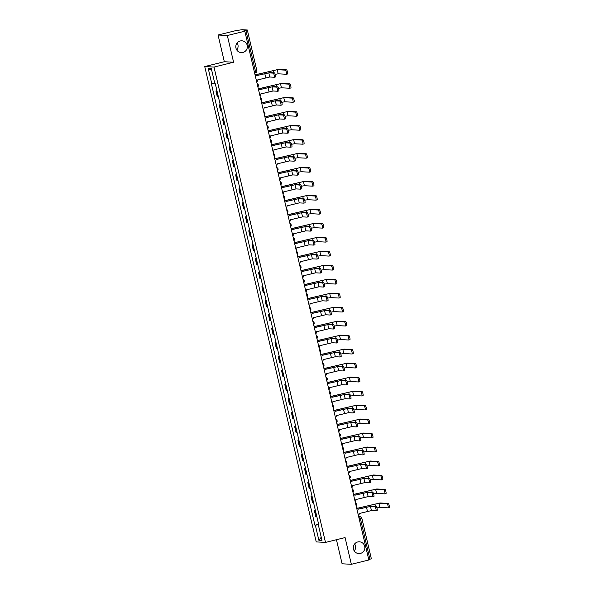 <?xml version="1.0" encoding="UTF-8"?>
<svg xmlns="http://www.w3.org/2000/svg" width="594" height="594" viewBox="0 0 594 594"><rect width="100%" height="100%" fill="white"/><g stroke="black" fill="none" stroke-linecap="round" stroke-linejoin="round"><path stroke-width="0.89" d="M354.64 543.918A5.903 5.784 -86.8 0 1 354.254 550.957M357.729 541.958A5.903 5.784 -86.8 0 1 364.835 547.156A5.903 5.784 -86.8 0 1 358.746 553.586A5.903 5.784 -86.8 0 1 357.729 541.958M237.14 42.931A5.903 5.784 -86.8 0 1 236.746 49.97M240.228 40.971A5.903 5.784 -86.8 0 1 247.334 46.169A5.903 5.784 -86.8 0 1 241.246 52.599A5.903 5.784 -86.8 0 1 240.228 40.971M336.442 539.716L342.092 563.788L351.351 564.3L368.837 559.986L244.817 31.207L227.324 35.521L218.065 35.009L224.332 61.724L204.737 66.558L316.231 541.899L325.49 542.419L213.996 67.07L233.591 62.236L227.324 35.521M218.065 35.009L235.558 30.695L242.048 29.7L247.327 30.004L256.853 70.619L255.427 71.057L245.901 30.443L247.327 30.004M351.351 564.3L345.084 537.585L325.49 542.419M371.309 558.768L369.928 559.229L360.402 518.614L359.608 516.795L358.694 516.75M368.733 559.518L369.928 559.229M245.901 30.443L243.176 31.118L244.817 31.207M216.988 90.949L215.941 90.956L217.33 96.874L218.377 96.867M216.936 90.711L215.941 90.956M220.27 104.938L219.223 104.938L220.612 110.855L221.659 110.848M220.218 104.693L219.223 104.938M223.552 118.919L222.505 118.926L223.893 124.844L224.94 124.837M223.5 118.681L222.505 118.926M226.834 132.907L225.787 132.915L227.175 138.825L228.222 138.825M226.774 132.67L225.787 132.915M230.116 146.889L229.069 146.896L230.457 152.814L231.504 152.807M230.056 146.651L229.069 146.896M233.39 160.877L232.351 160.885L233.732 166.803L234.779 166.795M233.338 160.64L232.351 160.885M236.672 174.866L235.625 174.866L237.013 180.784L238.06 180.784M236.62 174.629L235.625 174.866M239.954 188.847L238.907 188.855L240.295 194.773L241.342 194.765M239.902 188.61L238.907 188.855M243.236 202.836L242.189 202.844L243.577 208.761L244.624 208.754M243.176 202.599L242.189 202.844M246.517 216.825L245.471 216.825L246.859 222.743L247.906 222.743M246.458 216.587L245.471 216.825M249.792 230.806L248.752 230.814L250.133 236.731L251.18 236.724M249.74 230.569L248.752 230.814M253.074 244.795L252.027 244.802L253.415 250.72L254.462 250.713M253.022 244.557L252.027 244.802M256.356 258.784L255.309 258.784L256.697 264.701L257.744 264.701M256.304 258.538L255.309 258.784M259.637 272.765L258.59 272.772L259.979 278.69L261.026 278.683M259.578 272.527L258.59 272.772M262.919 286.754L261.872 286.761L263.261 292.679L264.308 292.671M262.86 286.516L261.872 286.761M266.201 300.742L265.154 300.742L266.535 306.66L267.582 306.653M266.142 300.497L265.154 300.742M269.476 314.723L268.429 314.731L269.817 320.649L270.864 320.641M269.424 314.486L268.429 314.731M272.757 328.712L271.71 328.72L273.099 334.63L274.146 334.63M272.705 328.475L271.71 328.72M276.039 342.693L274.992 342.701L276.381 348.619L277.428 348.611M275.98 342.456L274.992 342.701M279.321 356.682L278.274 356.69L279.663 362.607L280.71 362.6M279.262 356.445L278.274 356.69M282.603 370.671L281.556 370.671L282.937 376.589L283.984 376.589M282.544 370.433L281.556 370.671M285.877 384.652L284.83 384.66L286.219 390.577L287.266 390.57M285.825 384.415L284.83 384.66M289.159 398.641L288.112 398.648L289.501 404.566L290.548 404.559M289.107 398.403L288.112 398.648M292.441 412.63L291.394 412.63L292.783 418.547L293.83 418.547M292.382 412.392L291.394 412.63M295.723 426.611L294.676 426.618L296.064 432.536L297.111 432.529M295.663 426.373L294.676 426.618M299.005 440.6L297.958 440.607L299.346 446.525L300.386 446.517M298.945 440.362L297.958 440.607M302.279 454.588L301.232 454.588L302.621 460.506L303.668 460.506M302.227 454.343L301.232 454.588M305.561 468.569L304.514 468.577L305.903 474.495L306.95 474.487M305.509 468.332L304.514 468.577M308.843 482.558L307.796 482.566L309.184 488.483L310.231 488.476M308.783 482.321L307.796 482.566M312.125 496.547L311.078 496.547L312.466 502.465L313.513 502.457M312.065 496.302L311.078 496.547M315.407 510.528L314.36 510.536L315.748 516.453L316.788 516.446M315.347 510.291L314.36 510.536M214.701 83.011L211.761 83.583L208.234 68.518L211.345 68.689L214.872 83.754L215.31 83.776L318.896 525.415L318.458 525.393L321.993 540.451L318.881 540.28L315.347 525.215L318.696 524.569M211.761 83.583L211.33 83.554L314.917 525.193L315.347 525.215M204.737 66.558L213.996 67.07M224.332 61.724L233.591 62.236M318.629 524.279L314.917 525.193M318.859 525.259L318.458 525.393M208.234 68.518L211.746 70.426M321.235 537.236L318.881 540.28M256.43 75.646L269.921 72.602L274.45 72.854A2.124 0.408 76.1 0 1 275.349 74.881A2.124 0.408 76.1 0 1 275.445 76.975A2.124 0.408 76.1 0 1 275.423 76.975L274.324 77.25A2.124 0.408 -103.9 0 0 274.205 75.163A2.124 0.408 -103.9 0 0 273.307 73.136L268.785 72.884L256.415 75.579A1.841 1.804 93.2 0 0 254.893 74.183M268.785 72.884L269.75 77.005L274.279 77.257A2.124 0.408 -103.9 0 0 274.302 77.257L275.445 76.975M256.712 81.927A1.841 1.804 93.2 0 0 257.44 79.975L269.75 77.005M255.888 74.658L278.348 69.409L286.583 69.862A2.124 0.408 76.1 0 1 287.474 71.889A2.124 0.408 76.1 0 1 287.57 73.983A2.124 0.408 76.1 0 1 287.548 73.99L286.449 74.257M287.57 73.983L286.427 74.265A2.124 0.408 -103.9 0 0 286.427 74.265A2.124 0.408 -103.9 0 0 286.33 72.171A2.124 0.408 -103.9 0 0 285.439 70.144L277.205 69.691L255.947 74.718M286.405 74.265L278.17 73.812L275.208 74.347M259.704 89.635L273.203 86.59L277.732 86.843A2.124 0.408 76.1 0 1 278.631 88.862A2.124 0.408 76.1 0 1 278.727 90.964A2.124 0.408 76.1 0 1 278.697 90.964L277.606 91.231M272.059 86.873L273.032 90.993L277.561 91.246A2.124 0.408 -103.9 0 0 277.584 91.246A2.124 0.408 -103.9 0 0 277.487 89.145A2.124 0.408 -103.9 0 0 276.589 87.118L272.059 86.873L259.689 89.568A1.841 1.804 93.2 0 0 258.175 88.172M259.994 95.909A1.841 1.804 93.2 0 0 260.721 93.963L273.032 90.993M262.986 103.616L276.485 100.572L281.014 100.824A2.124 0.408 76.1 0 1 281.905 102.851A2.124 0.408 76.1 0 1 282.002 104.945A2.124 0.408 76.1 0 1 281.979 104.952L280.888 105.22M275.341 100.854L276.314 104.982L280.836 105.235A2.124 0.408 -103.9 0 0 280.865 105.227A2.124 0.408 -103.9 0 0 280.769 103.133A2.124 0.408 -103.9 0 0 279.871 101.106L275.341 100.854L262.971 103.556A1.841 1.804 93.2 0 0 261.457 102.161M263.268 109.897A1.841 1.804 93.2 0 0 264.003 107.945L276.314 104.982M259.17 88.647L281.63 83.39L289.857 83.851A2.124 0.408 76.1 0 1 290.756 85.87A2.124 0.408 76.1 0 1 290.852 87.971A2.124 0.408 76.1 0 1 290.83 87.971L289.731 88.246A2.124 0.408 -103.9 0 0 289.612 86.152A2.124 0.408 -103.9 0 0 288.721 84.133L280.487 83.672L259.222 88.706M278.482 88.328L281.452 87.801L289.686 88.254A2.124 0.408 -103.9 0 0 289.709 88.254L290.852 87.971M262.444 102.636L284.912 97.379L293.139 97.832A2.124 0.408 76.1 0 1 294.037 99.859A2.124 0.408 76.1 0 1 294.134 101.96A2.124 0.408 76.1 0 1 294.112 101.96L293.013 102.227M281.764 102.317L284.734 101.782L292.968 102.242A2.124 0.408 -103.9 0 0 292.991 102.235A2.124 0.408 -103.9 0 0 292.894 100.141A2.124 0.408 -103.9 0 0 291.996 98.114L283.769 97.661L262.503 102.695M266.268 117.605L279.767 114.56L284.296 114.813A2.124 0.408 76.1 0 1 285.187 116.84A2.124 0.408 76.1 0 1 285.283 118.934A2.124 0.408 76.1 0 1 285.261 118.934L284.162 119.208A2.124 0.408 -103.9 0 0 284.043 117.115A2.124 0.408 -103.9 0 0 283.152 115.095L278.623 114.842L266.253 117.538A1.841 1.804 93.2 0 0 264.738 116.142M278.623 114.842L279.588 118.963L284.118 119.216A2.124 0.408 -103.9 0 0 284.14 119.216L285.283 118.934M266.55 123.879A1.841 1.804 93.2 0 0 267.285 121.933L279.588 118.963M269.55 131.593L283.048 128.549L287.578 128.794A2.124 0.408 76.1 0 1 288.469 130.821A2.124 0.408 76.1 0 1 288.565 132.922A2.124 0.408 76.1 0 1 288.543 132.922L287.444 133.19M281.905 128.831L282.87 132.952L287.399 133.205A2.124 0.408 -103.9 0 0 287.422 133.205A2.124 0.408 -103.9 0 0 287.325 131.103A2.124 0.408 -103.9 0 0 286.434 129.076L281.905 128.831L269.535 131.526A1.841 1.804 93.2 0 0 268.02 130.131M269.832 137.867A1.841 1.804 93.2 0 0 270.567 135.922L282.87 132.952M272.832 145.575L286.33 142.53L290.852 142.783A2.124 0.408 76.1 0 1 291.751 144.81A2.124 0.408 76.1 0 1 291.847 146.904A2.124 0.408 76.1 0 1 291.825 146.911L290.726 147.178M291.847 146.904L290.704 147.186A2.124 0.408 -103.9 0 0 290.704 147.186A2.124 0.408 -103.9 0 0 290.607 145.092A2.124 0.408 -103.9 0 0 289.709 143.065L285.187 142.812L272.817 145.515A1.841 1.804 93.2 0 0 271.295 144.119M273.114 151.856A1.841 1.804 93.2 0 0 273.841 149.903L286.152 146.941L290.681 147.186M265.726 116.617L288.187 111.368L296.421 111.821A2.124 0.408 76.1 0 1 297.319 113.848A2.124 0.408 76.1 0 1 297.416 115.941A2.124 0.408 76.1 0 1 297.386 115.941L296.295 116.216M297.416 115.941L296.272 116.224A2.124 0.408 -103.9 0 0 296.272 116.224A2.124 0.408 -103.9 0 0 296.176 114.13A2.124 0.408 -103.9 0 0 295.277 112.103L287.051 111.642L265.785 116.676M296.25 116.224L288.016 115.771L285.046 116.305M269.008 130.606L291.468 125.349L299.703 125.809A2.124 0.408 76.1 0 1 300.594 127.829A2.124 0.408 76.1 0 1 300.69 129.93A2.124 0.408 76.1 0 1 300.668 129.93L299.576 130.205A2.124 0.408 -103.9 0 0 299.458 128.111A2.124 0.408 -103.9 0 0 298.559 126.091L290.325 125.631L269.067 130.665M288.328 130.286L291.298 129.759L299.524 130.212A2.124 0.408 -103.9 0 0 299.554 130.212L300.69 129.93M272.29 144.594L294.75 139.338L302.985 139.79A2.124 0.408 76.1 0 1 303.876 141.817A2.124 0.408 76.1 0 1 303.972 143.911A2.124 0.408 76.1 0 1 303.95 143.919L302.851 144.186M291.609 144.275L294.572 143.741L302.806 144.201A2.124 0.408 -103.9 0 0 302.829 144.194A2.124 0.408 -103.9 0 0 302.732 142.1A2.124 0.408 -103.9 0 0 301.841 140.073L293.607 139.62L272.349 144.654M276.106 159.563L289.605 156.519L294.134 156.771A2.124 0.408 76.1 0 1 295.032 158.791A2.124 0.408 76.1 0 1 295.129 160.892A2.124 0.408 76.1 0 1 295.099 160.892L294.008 161.167A2.124 0.408 -103.9 0 0 293.889 159.073A2.124 0.408 -103.9 0 0 292.991 157.054L288.461 156.801L276.091 159.496A1.841 1.804 93.2 0 0 274.577 158.101M288.461 156.801L289.434 160.922L293.963 161.174A2.124 0.408 -103.9 0 0 293.985 161.174L295.129 160.892M276.396 165.837A1.841 1.804 93.2 0 0 277.123 163.892L289.434 160.922M275.571 158.576L298.032 153.319L306.266 153.779A2.124 0.408 76.1 0 1 307.157 155.806A2.124 0.408 76.1 0 1 307.254 157.9A2.124 0.408 76.1 0 1 307.232 157.9L306.133 158.175M307.254 157.9L306.11 158.182A2.124 0.408 -103.9 0 0 306.11 158.182A2.124 0.408 -103.9 0 0 306.014 156.088A2.124 0.408 -103.9 0 0 305.123 154.061L296.889 153.601L275.623 158.635M306.088 158.182L297.854 157.729L294.884 158.256M279.388 173.552L292.887 170.508L297.416 170.753A2.124 0.408 76.1 0 1 298.314 172.78A2.124 0.408 76.1 0 1 298.403 174.881A2.124 0.408 76.1 0 1 298.381 174.881L297.29 175.148M291.743 170.782L292.716 174.911L297.238 175.163A2.124 0.408 -103.9 0 0 297.267 175.156A2.124 0.408 -103.9 0 0 297.171 173.062A2.124 0.408 -103.9 0 0 296.272 171.035L291.743 170.782L279.373 173.485A1.841 1.804 93.2 0 0 277.858 172.089M279.67 179.826A1.841 1.804 93.2 0 0 280.405 177.873L292.716 174.911M278.846 172.564L301.314 167.308L309.541 167.768A2.124 0.408 76.1 0 1 310.439 169.787A2.124 0.408 76.1 0 1 310.536 171.889A2.124 0.408 76.1 0 1 310.514 171.889L309.415 172.156M298.166 172.245L301.136 171.711L309.37 172.171A2.124 0.408 -103.9 0 0 309.392 172.171A2.124 0.408 -103.9 0 0 309.296 170.07A2.124 0.408 -103.9 0 0 308.397 168.05L300.17 167.59L278.905 172.624M282.67 187.533L296.168 184.489L300.698 184.741A2.124 0.408 76.1 0 1 301.589 186.768A2.124 0.408 76.1 0 1 301.685 188.862A2.124 0.408 76.1 0 1 301.663 188.862L300.564 189.137M301.685 188.862L300.542 189.144A2.124 0.408 -103.9 0 0 300.542 189.144A2.124 0.408 -103.9 0 0 300.445 187.051A2.124 0.408 -103.9 0 0 299.554 185.024L295.025 184.771L282.655 187.466A1.841 1.804 93.2 0 0 281.14 186.078M282.952 193.815A1.841 1.804 93.2 0 0 283.687 191.862L295.99 188.899L300.519 189.144M282.128 186.553L304.588 181.296L312.823 181.749A2.124 0.408 76.1 0 1 313.721 183.776A2.124 0.408 76.1 0 1 313.818 185.87A2.124 0.408 76.1 0 1 313.788 185.877L312.696 186.145M313.818 185.87L312.674 186.152A2.124 0.408 -103.9 0 0 312.674 186.152A2.124 0.408 -103.9 0 0 312.578 184.058A2.124 0.408 -103.9 0 0 311.679 182.031L303.452 181.578L282.187 186.605M312.652 186.16L304.418 185.699L301.448 186.234M285.952 201.522L299.45 198.478L303.98 198.73A2.124 0.408 76.1 0 1 304.871 200.75A2.124 0.408 76.1 0 1 304.967 202.851A2.124 0.408 76.1 0 1 304.945 202.851L303.846 203.118M298.307 198.76L299.272 202.881L303.801 203.133A2.124 0.408 -103.9 0 0 303.824 203.133A2.124 0.408 -103.9 0 0 303.727 201.032A2.124 0.408 -103.9 0 0 302.836 199.012L298.307 198.76L285.937 201.455A1.841 1.804 93.2 0 0 284.422 200.059M286.234 207.796A1.841 1.804 93.2 0 0 286.969 205.851L299.272 202.881M285.41 200.534L307.87 195.278L316.105 195.738A2.124 0.408 76.1 0 1 316.996 197.765A2.124 0.408 76.1 0 1 317.092 199.859A2.124 0.408 76.1 0 1 317.07 199.859L315.978 200.133A2.124 0.408 -103.9 0 0 315.86 198.047A2.124 0.408 -103.9 0 0 314.961 196.02L306.727 195.56L285.469 200.594M304.729 200.215L307.699 199.688L315.926 200.141A2.124 0.408 -103.9 0 0 315.956 200.141L317.092 199.859M289.233 215.511L302.732 212.459L307.254 212.711A2.124 0.408 76.1 0 1 308.152 214.738A2.124 0.408 76.1 0 1 308.249 216.832A2.124 0.408 76.1 0 1 308.227 216.84L307.128 217.107M308.249 216.832L307.105 217.114A2.124 0.408 -103.9 0 0 307.105 217.114A2.124 0.408 -103.9 0 0 307.009 215.021A2.124 0.408 -103.9 0 0 306.11 212.994L301.589 212.741L289.219 215.444A1.841 1.804 93.2 0 0 287.696 214.048M289.516 221.785A1.841 1.804 93.2 0 0 290.243 219.832L302.554 216.869L307.083 217.122M288.691 214.523L311.152 209.266L319.386 209.727A2.124 0.408 76.1 0 1 320.277 211.746A2.124 0.408 76.1 0 1 320.374 213.847A2.124 0.408 76.1 0 1 320.352 213.847L319.253 214.115M308.011 214.204L310.974 213.669L319.208 214.13A2.124 0.408 -103.9 0 0 319.23 214.13A2.124 0.408 -103.9 0 0 319.134 212.028A2.124 0.408 -103.9 0 0 318.243 210.001L310.009 209.548L288.751 214.583M292.508 229.492L306.007 226.448L310.536 226.7A2.124 0.408 76.1 0 1 311.434 228.727A2.124 0.408 76.1 0 1 311.531 230.821A2.124 0.408 76.1 0 1 311.501 230.821L310.41 231.096A2.124 0.408 -103.9 0 0 310.291 229.009A2.124 0.408 -103.9 0 0 309.392 226.982L304.863 226.73L292.493 229.425A1.841 1.804 93.2 0 0 290.978 228.029M304.863 226.73L305.836 230.851L310.365 231.103A2.124 0.408 -103.9 0 0 310.387 231.103L311.531 230.821M292.797 235.773A1.841 1.804 93.2 0 0 293.525 233.821L305.836 230.851M291.973 228.512L314.434 223.255L322.668 223.708A2.124 0.408 76.1 0 1 323.559 225.735A2.124 0.408 76.1 0 1 323.656 227.829A2.124 0.408 76.1 0 1 323.633 227.836L322.535 228.103M311.286 228.193L314.256 227.658L322.49 228.118A2.124 0.408 -103.9 0 0 322.512 228.111A2.124 0.408 -103.9 0 0 322.416 226.017A2.124 0.408 -103.9 0 0 321.525 223.99L313.29 223.537L292.025 228.564M295.79 243.481L309.288 240.436L313.818 240.689A2.124 0.408 76.1 0 1 314.716 242.708A2.124 0.408 76.1 0 1 314.813 244.81A2.124 0.408 76.1 0 1 314.783 244.81L313.691 245.077M308.145 240.719L309.118 244.839L313.639 245.092A2.124 0.408 -103.9 0 0 313.669 245.092A2.124 0.408 -103.9 0 0 313.573 242.991A2.124 0.408 -103.9 0 0 312.674 240.971L308.145 240.719L295.775 243.414A1.841 1.804 93.2 0 0 294.26 242.018M296.072 249.755A1.841 1.804 93.2 0 0 296.807 247.809L309.118 244.839M295.248 242.493L317.716 237.236L325.943 237.697A2.124 0.408 76.1 0 1 326.841 239.724A2.124 0.408 76.1 0 1 326.938 241.817A2.124 0.408 76.1 0 1 326.915 241.817L325.816 242.092A2.124 0.408 -103.9 0 0 325.698 240.006A2.124 0.408 -103.9 0 0 324.799 237.979L316.572 237.518L295.307 242.552M314.568 242.174L317.538 241.647L325.772 242.1A2.124 0.408 -103.9 0 0 325.794 242.1L326.938 241.817M299.072 257.469L312.57 254.418L317.099 254.67A2.124 0.408 76.1 0 1 317.99 256.697A2.124 0.408 76.1 0 1 318.087 258.791A2.124 0.408 76.1 0 1 318.065 258.798L316.966 259.066M311.427 254.7L312.392 258.828L316.921 259.081A2.124 0.408 -103.9 0 0 316.944 259.073A2.124 0.408 -103.9 0 0 316.847 256.979A2.124 0.408 -103.9 0 0 315.956 254.952L311.427 254.7L299.057 257.402A1.841 1.804 93.2 0 0 297.542 256.007M299.354 263.743A1.841 1.804 93.2 0 0 300.089 261.791L312.392 258.828M298.53 256.482L320.99 251.225L329.224 251.678A2.124 0.408 76.1 0 1 330.123 253.705A2.124 0.408 76.1 0 1 330.219 255.806A2.124 0.408 76.1 0 1 330.19 255.806L329.098 256.073M317.849 256.163L320.819 255.628L329.054 256.088A2.124 0.408 -103.9 0 0 329.076 256.088A2.124 0.408 -103.9 0 0 328.979 253.987A2.124 0.408 -103.9 0 0 328.081 251.96L319.854 251.507L298.589 256.541M302.353 271.451L315.852 268.406L320.381 268.659A2.124 0.408 76.1 0 1 321.272 270.686A2.124 0.408 76.1 0 1 321.369 272.78A2.124 0.408 76.1 0 1 321.347 272.78L320.248 273.054A2.124 0.408 -103.9 0 0 320.129 270.968A2.124 0.408 -103.9 0 0 319.238 268.941L314.709 268.688L302.339 271.384A1.841 1.804 93.2 0 0 300.824 269.988M314.709 268.688L315.674 272.809L320.203 273.062A2.124 0.408 -103.9 0 0 320.225 273.062L321.369 272.78M302.636 277.732A1.841 1.804 93.2 0 0 303.371 275.779L315.674 272.809M301.811 270.463L324.272 265.214L332.506 265.667A2.124 0.408 76.1 0 1 333.405 267.694A2.124 0.408 76.1 0 1 333.494 269.787A2.124 0.408 76.1 0 1 333.472 269.795L332.38 270.062M333.494 269.787L332.358 270.07A2.124 0.408 -103.9 0 0 332.358 270.07A2.124 0.408 -103.9 0 0 332.261 267.976A2.124 0.408 -103.9 0 0 331.363 265.949L323.129 265.496L301.871 270.522M332.328 270.077L324.101 269.617L321.131 270.151M305.635 285.439L319.134 282.395L323.656 282.647A2.124 0.408 76.1 0 1 324.554 284.667A2.124 0.408 76.1 0 1 324.651 286.768A2.124 0.408 76.1 0 1 324.628 286.768L323.53 287.036M317.99 282.677L318.956 286.798L323.485 287.051A2.124 0.408 -103.9 0 0 323.507 287.051A2.124 0.408 -103.9 0 0 323.411 284.949A2.124 0.408 -103.9 0 0 322.52 282.922L317.99 282.677L305.62 285.372A1.841 1.804 93.2 0 0 304.098 283.977M305.917 291.713A1.841 1.804 93.2 0 0 306.645 289.768L318.956 286.798M305.093 284.452L327.554 279.195L335.788 279.655A2.124 0.408 76.1 0 1 336.679 281.675A2.124 0.408 76.1 0 1 336.776 283.776A2.124 0.408 76.1 0 1 336.753 283.776L335.655 284.051A2.124 0.408 -103.9 0 0 335.536 281.957A2.124 0.408 -103.9 0 0 334.645 279.937L326.41 279.477L305.153 284.511M324.413 284.132L327.383 283.605L335.61 284.058A2.124 0.408 -103.9 0 0 335.632 284.058L336.776 283.776M308.917 299.421L322.408 296.376L326.938 296.629A2.124 0.408 76.1 0 1 327.836 298.656A2.124 0.408 76.1 0 1 327.933 300.75A2.124 0.408 76.1 0 1 327.903 300.757L326.811 301.024M327.933 300.75L326.789 301.032A2.124 0.408 -103.9 0 0 326.789 301.032A2.124 0.408 -103.9 0 0 326.693 298.938A2.124 0.408 -103.9 0 0 325.794 296.911L321.265 296.658L308.895 299.361A1.841 1.804 93.2 0 0 307.38 297.965M309.199 305.702A1.841 1.804 93.2 0 0 309.927 303.749L322.238 300.787L326.767 301.039M308.375 298.44L330.836 293.184L339.07 293.636A2.124 0.408 76.1 0 1 339.961 295.663A2.124 0.408 76.1 0 1 340.058 297.765A2.124 0.408 76.1 0 1 340.035 297.765L338.936 298.032M327.688 298.121L330.658 297.587L338.892 298.047A2.124 0.408 -103.9 0 0 338.914 298.039A2.124 0.408 -103.9 0 0 338.818 295.946A2.124 0.408 -103.9 0 0 337.927 293.919L329.692 293.466L308.427 298.5M312.192 313.409L325.69 310.365L330.219 310.617A2.124 0.408 76.1 0 1 331.118 312.644A2.124 0.408 76.1 0 1 331.214 314.738A2.124 0.408 76.1 0 1 331.185 314.738L330.093 315.013A2.124 0.408 -103.9 0 0 329.974 312.919A2.124 0.408 -103.9 0 0 329.076 310.9L324.547 310.647L312.177 313.342A1.841 1.804 93.2 0 0 310.662 311.947M324.547 310.647L325.519 314.768L330.041 315.02A2.124 0.408 -103.9 0 0 330.071 315.02L331.214 314.738M312.481 319.683A1.841 1.804 93.2 0 0 313.209 317.738L325.519 314.768M311.65 312.422L334.118 307.172L342.344 307.625A2.124 0.408 76.1 0 1 343.243 309.652A2.124 0.408 76.1 0 1 343.339 311.746A2.124 0.408 76.1 0 1 343.317 311.746L342.218 312.021M343.339 311.746L342.196 312.028A2.124 0.408 -103.9 0 0 342.196 312.028A2.124 0.408 -103.9 0 0 342.099 309.934A2.124 0.408 -103.9 0 0 341.201 307.907L332.974 307.447L311.709 312.481M342.174 312.028L333.939 311.575L330.969 312.11M315.473 327.398L328.972 324.354L333.501 324.599A2.124 0.408 76.1 0 1 334.392 326.626A2.124 0.408 76.1 0 1 334.489 328.727A2.124 0.408 76.1 0 1 334.467 328.727L333.368 328.994M327.829 324.636L328.794 328.757L333.323 329.009A2.124 0.408 -103.9 0 0 333.345 329.009A2.124 0.408 -103.9 0 0 333.249 326.908A2.124 0.408 -103.9 0 0 332.358 324.881L327.829 324.636L315.459 327.331A1.841 1.804 93.2 0 0 313.944 325.935M315.756 333.672A1.841 1.804 93.2 0 0 316.491 331.727L328.794 328.757M314.931 326.41L337.399 321.154L345.626 321.614A2.124 0.408 76.1 0 1 346.525 323.633A2.124 0.408 76.1 0 1 346.621 325.735A2.124 0.408 76.1 0 1 346.592 325.735L345.5 326.009M334.251 326.091L337.221 325.564L345.456 326.017A2.124 0.408 -103.9 0 0 345.478 326.017A2.124 0.408 -103.9 0 0 345.381 323.916A2.124 0.408 -103.9 0 0 344.483 321.896L336.256 321.436L314.991 326.47M318.755 341.379L332.254 338.335L336.783 338.587A2.124 0.408 76.1 0 1 337.674 340.614A2.124 0.408 76.1 0 1 337.771 342.708A2.124 0.408 76.1 0 1 337.748 342.716L336.649 342.983M337.771 342.708L336.627 342.99A2.124 0.408 -103.9 0 0 336.627 342.99A2.124 0.408 -103.9 0 0 336.531 340.897A2.124 0.408 -103.9 0 0 335.64 338.87L331.11 338.617L318.74 341.32A1.841 1.804 93.2 0 0 317.226 339.924M319.037 347.661A1.841 1.804 93.2 0 0 319.772 345.708L332.076 342.745L336.605 342.99M318.213 340.399L340.674 335.142L348.908 335.595A2.124 0.408 76.1 0 1 349.807 337.622A2.124 0.408 76.1 0 1 349.903 339.716A2.124 0.408 76.1 0 1 349.873 339.723L348.782 339.991M337.533 340.08L340.503 339.545L348.73 340.006A2.124 0.408 -103.9 0 0 348.76 339.998A2.124 0.408 -103.9 0 0 348.663 337.904A2.124 0.408 -103.9 0 0 347.765 335.877L339.53 335.424L318.273 340.459M322.037 355.368L335.536 352.324L340.058 352.576A2.124 0.408 76.1 0 1 340.956 354.596A2.124 0.408 76.1 0 1 341.053 356.697A2.124 0.408 76.1 0 1 341.03 356.697L339.931 356.972M334.392 352.606L335.358 356.727L339.887 356.979A2.124 0.408 -103.9 0 0 339.909 356.979A2.124 0.408 -103.9 0 0 339.813 354.878A2.124 0.408 -103.9 0 0 338.922 352.858L334.392 352.606L322.022 355.301A1.841 1.804 93.2 0 0 320.5 353.905M322.319 361.642A1.841 1.804 93.2 0 0 323.047 359.697L335.358 356.727M321.495 354.38L343.956 349.124L352.19 349.584A2.124 0.408 76.1 0 1 353.081 351.611A2.124 0.408 76.1 0 1 353.178 353.705A2.124 0.408 76.1 0 1 353.155 353.705L352.056 353.979M353.178 353.705L352.034 353.987A2.124 0.408 -103.9 0 0 352.034 353.987A2.124 0.408 -103.9 0 0 351.938 351.893A2.124 0.408 -103.9 0 0 351.047 349.866L342.812 349.406L321.554 354.44M352.012 353.987L343.785 353.534L340.815 354.061M325.319 369.357L338.81 366.312L343.339 366.557A2.124 0.408 76.1 0 1 344.238 368.584A2.124 0.408 76.1 0 1 344.334 370.686A2.124 0.408 76.1 0 1 344.305 370.686L343.213 370.953M344.334 370.686L343.191 370.96A2.124 0.408 -103.9 0 0 343.191 370.96A2.124 0.408 -103.9 0 0 343.094 368.867A2.124 0.408 -103.9 0 0 342.196 366.84L337.674 366.587L325.297 369.29A1.841 1.804 93.2 0 0 323.782 367.894M325.601 375.631A1.841 1.804 93.2 0 0 326.329 373.678L338.639 370.715L343.169 370.968M324.777 368.369L347.238 363.112L355.472 363.573A2.124 0.408 76.1 0 1 356.363 365.592A2.124 0.408 76.1 0 1 356.459 367.693A2.124 0.408 76.1 0 1 356.437 367.693L355.338 367.961M344.097 368.05L347.059 367.515L355.294 367.976A2.124 0.408 -103.9 0 0 355.316 367.976A2.124 0.408 -103.9 0 0 355.219 365.874A2.124 0.408 -103.9 0 0 354.328 363.855L346.094 363.394L324.836 368.429M328.593 383.338L342.092 380.294L346.621 380.546A2.124 0.408 76.1 0 1 347.52 382.573A2.124 0.408 76.1 0 1 347.616 384.667A2.124 0.408 76.1 0 1 347.587 384.667L346.495 384.942A2.124 0.408 -103.9 0 0 346.376 382.855A2.124 0.408 -103.9 0 0 345.478 380.828L340.949 380.576L328.579 383.271A1.841 1.804 93.2 0 0 327.064 381.883M340.949 380.576L341.921 384.704L346.443 384.949A2.124 0.408 -103.9 0 0 346.473 384.949L347.616 384.667M328.883 389.619A1.841 1.804 93.2 0 0 329.611 387.667L341.921 384.704M328.051 382.358L350.519 377.101L358.746 377.554A2.124 0.408 76.1 0 1 359.645 379.581A2.124 0.408 76.1 0 1 359.741 381.675A2.124 0.408 76.1 0 1 359.719 381.682L358.62 381.949M347.371 382.039L350.341 381.504L358.576 381.964A2.124 0.408 -103.9 0 0 358.598 381.957A2.124 0.408 -103.9 0 0 358.501 379.863A2.124 0.408 -103.9 0 0 357.61 377.836L349.376 377.383L328.111 382.41M331.875 397.327L345.374 394.282L349.903 394.535A2.124 0.408 76.1 0 1 350.794 396.554A2.124 0.408 76.1 0 1 350.891 398.656A2.124 0.408 76.1 0 1 350.868 398.656L349.777 398.923M344.23 394.565L345.196 398.685L349.725 398.938A2.124 0.408 -103.9 0 0 349.747 398.938A2.124 0.408 -103.9 0 0 349.658 396.837A2.124 0.408 -103.9 0 0 348.76 394.817L344.23 394.565L331.86 397.26A1.841 1.804 93.2 0 0 330.346 395.864M332.157 403.601A1.841 1.804 93.2 0 0 332.892 401.655L345.196 398.685M331.333 396.339L353.801 391.082L362.028 391.543A2.124 0.408 76.1 0 1 362.927 393.57A2.124 0.408 76.1 0 1 363.023 395.663A2.124 0.408 76.1 0 1 362.993 395.663L361.902 395.938A2.124 0.408 -103.9 0 0 361.783 393.852A2.124 0.408 -103.9 0 0 360.885 391.825L352.658 391.364L331.393 396.398M350.653 396.02L353.623 395.493L361.857 395.946A2.124 0.408 -103.9 0 0 361.88 395.946L363.023 395.663M335.157 411.315L348.656 408.264L353.185 408.516A2.124 0.408 76.1 0 1 354.076 410.543A2.124 0.408 76.1 0 1 354.173 412.637A2.124 0.408 76.1 0 1 354.15 412.644L353.051 412.912M347.512 408.546L348.478 412.674L353.007 412.927A2.124 0.408 -103.9 0 0 353.029 412.919A2.124 0.408 -103.9 0 0 352.933 410.825A2.124 0.408 -103.9 0 0 352.042 408.798L347.512 408.546L335.142 411.248A1.841 1.804 93.2 0 0 333.628 409.853M335.439 417.589A1.841 1.804 93.2 0 0 336.174 415.637L348.478 412.674M334.615 410.328L357.076 405.071L365.31 405.531A2.124 0.408 76.1 0 1 366.208 407.551A2.124 0.408 76.1 0 1 366.305 409.652A2.124 0.408 76.1 0 1 366.275 409.652L365.184 409.919M353.935 410.009L356.905 409.474L365.132 409.934A2.124 0.408 -103.9 0 0 365.162 409.934A2.124 0.408 -103.9 0 0 365.065 407.833A2.124 0.408 -103.9 0 0 364.167 405.813L355.932 405.353L334.674 410.387M338.439 425.297L351.938 422.252L356.459 422.505A2.124 0.408 76.1 0 1 357.358 424.532A2.124 0.408 76.1 0 1 357.454 426.626A2.124 0.408 76.1 0 1 357.432 426.626L356.333 426.9A2.124 0.408 -103.9 0 0 356.214 424.814A2.124 0.408 -103.9 0 0 355.323 422.787L350.794 422.534L338.424 425.23A1.841 1.804 93.2 0 0 336.909 423.834M350.794 422.534L351.759 426.655L356.289 426.908A2.124 0.408 -103.9 0 0 356.311 426.908L357.454 426.626M338.721 431.578A1.841 1.804 93.2 0 0 339.449 429.625L351.759 426.655M337.897 424.316L360.358 419.06L368.592 419.513A2.124 0.408 76.1 0 1 369.483 421.54A2.124 0.408 76.1 0 1 369.579 423.633A2.124 0.408 76.1 0 1 369.557 423.641L368.458 423.908M369.579 423.633L368.436 423.916A2.124 0.408 -103.9 0 0 368.436 423.916A2.124 0.408 -103.9 0 0 368.339 421.822A2.124 0.408 -103.9 0 0 367.448 419.795L359.214 419.342L337.956 424.368M368.414 423.923L360.187 423.463L357.217 423.997M341.721 439.285L355.212 436.241L359.741 436.493A2.124 0.408 76.1 0 1 360.64 438.513A2.124 0.408 76.1 0 1 360.736 440.614A2.124 0.408 76.1 0 1 360.714 440.614L359.615 440.882M354.076 436.523L355.041 440.644L359.57 440.897A2.124 0.408 -103.9 0 0 359.593 440.897A2.124 0.408 -103.9 0 0 359.496 438.795A2.124 0.408 -103.9 0 0 358.598 436.776L354.076 436.523L341.699 439.218A1.841 1.804 93.2 0 0 340.184 437.823M342.003 445.559A1.841 1.804 93.2 0 0 342.731 443.614L355.041 440.644M341.179 438.298L363.639 433.041L371.874 433.501A2.124 0.408 76.1 0 1 372.765 435.528A2.124 0.408 76.1 0 1 372.861 437.622A2.124 0.408 76.1 0 1 372.839 437.622L371.74 437.897A2.124 0.408 -103.9 0 0 371.621 435.81A2.124 0.408 -103.9 0 0 370.73 433.783L362.496 433.323L341.238 438.357M360.499 437.978L363.461 437.451L371.696 437.904A2.124 0.408 -103.9 0 0 371.718 437.904L372.861 437.622M344.995 453.274L358.494 450.222L363.023 450.475A2.124 0.408 76.1 0 1 363.922 452.502A2.124 0.408 76.1 0 1 364.018 454.596A2.124 0.408 76.1 0 1 363.988 454.603L362.897 454.87M364.018 454.596L362.875 454.878A2.124 0.408 -103.9 0 0 362.875 454.878A2.124 0.408 -103.9 0 0 362.778 452.784A2.124 0.408 -103.9 0 0 361.88 450.757L357.35 450.504L344.98 453.207A1.841 1.804 93.2 0 0 343.466 451.811M345.285 459.548A1.841 1.804 93.2 0 0 346.012 457.595L358.323 454.633L362.845 454.885M344.453 452.286L366.921 447.03L375.148 447.482A2.124 0.408 76.1 0 1 376.047 449.51A2.124 0.408 76.1 0 1 376.143 451.611A2.124 0.408 76.1 0 1 376.121 451.611L375.022 451.878M363.773 451.967L366.743 451.433L374.977 451.893A2.124 0.408 -103.9 0 0 375 451.893A2.124 0.408 -103.9 0 0 374.903 449.792A2.124 0.408 -103.9 0 0 374.012 447.765L365.778 447.312L344.513 452.346M348.277 467.255L361.776 464.211L366.305 464.463A2.124 0.408 76.1 0 1 367.196 466.49A2.124 0.408 76.1 0 1 367.292 468.584A2.124 0.408 76.1 0 1 367.27 468.584L366.179 468.859A2.124 0.408 -103.9 0 0 366.06 466.773A2.124 0.408 -103.9 0 0 365.162 464.746L360.632 464.493L348.262 467.188A1.841 1.804 93.2 0 0 346.748 465.793M360.632 464.493L361.598 468.614L366.127 468.866A2.124 0.408 -103.9 0 0 366.156 468.866L367.292 468.584M348.559 473.537A1.841 1.804 93.2 0 0 349.294 471.584L361.598 468.614M347.735 466.268L370.203 461.018L378.43 461.471A2.124 0.408 76.1 0 1 379.328 463.498A2.124 0.408 76.1 0 1 379.425 465.592A2.124 0.408 76.1 0 1 379.395 465.599L378.304 465.867M379.425 465.592L378.281 465.874A2.124 0.408 -103.9 0 0 378.281 465.874A2.124 0.408 -103.9 0 0 378.185 463.78A2.124 0.408 -103.9 0 0 377.287 461.753L369.06 461.3L347.794 466.327M378.259 465.882L370.025 465.421L367.055 465.956M351.559 481.244L365.058 478.2L369.587 478.452A2.124 0.408 76.1 0 1 370.478 480.472A2.124 0.408 76.1 0 1 370.574 482.573A2.124 0.408 76.1 0 1 370.552 482.573L369.453 482.84M363.914 478.482L364.879 482.603L369.409 482.855A2.124 0.408 -103.9 0 0 369.431 482.855A2.124 0.408 -103.9 0 0 369.334 480.754A2.124 0.408 -103.9 0 0 368.443 478.727L363.914 478.482L351.544 481.177A1.841 1.804 93.2 0 0 350.029 479.781M351.841 487.518A1.841 1.804 93.2 0 0 352.576 485.573L364.879 482.603M351.017 480.256L373.478 475L381.712 475.46A2.124 0.408 76.1 0 1 382.61 477.487A2.124 0.408 76.1 0 1 382.707 479.581A2.124 0.408 76.1 0 1 382.677 479.581L381.586 479.855M370.337 479.937L373.307 479.41L381.534 479.863A2.124 0.408 -103.9 0 0 381.563 479.863A2.124 0.408 -103.9 0 0 381.467 477.762A2.124 0.408 -103.9 0 0 380.568 475.742L372.334 475.282L351.076 480.316M354.841 495.225L368.339 492.181L372.861 492.433A2.124 0.408 76.1 0 1 373.76 494.46A2.124 0.408 76.1 0 1 373.856 496.554A2.124 0.408 76.1 0 1 373.834 496.562L372.735 496.829M373.856 496.554L372.713 496.836A2.124 0.408 -103.9 0 0 372.713 496.836A2.124 0.408 -103.9 0 0 372.616 494.743A2.124 0.408 -103.9 0 0 371.725 492.716L367.196 492.463L354.826 495.166A1.841 1.804 93.2 0 0 353.311 493.77M355.123 501.507A1.841 1.804 93.2 0 0 355.851 499.554L368.161 496.591L372.69 496.844M354.299 494.245L376.759 488.988L384.994 489.441A2.124 0.408 76.1 0 1 385.885 491.468A2.124 0.408 76.1 0 1 385.981 493.569A2.124 0.408 76.1 0 1 385.959 493.569L384.867 493.837M373.619 493.926L376.589 493.391L384.815 493.852A2.124 0.408 -103.9 0 0 384.838 493.852A2.124 0.408 -103.9 0 0 384.749 491.75A2.124 0.408 -103.9 0 0 383.85 489.723L375.616 489.27L354.358 494.305M358.123 509.214L371.614 506.17L376.143 506.422A2.124 0.408 76.1 0 1 377.042 508.449A2.124 0.408 76.1 0 1 377.138 510.543A2.124 0.408 76.1 0 1 377.116 510.543L376.017 510.818M370.478 506.452L371.443 510.573L375.972 510.825A2.124 0.408 -103.9 0 0 375.995 510.825A2.124 0.408 -103.9 0 0 375.898 508.724A2.124 0.408 -103.9 0 0 375 506.704L370.478 506.452L358.108 509.147A1.841 1.804 93.2 0 0 356.586 507.751M358.405 515.488A1.841 1.804 93.2 0 0 359.132 513.543L371.443 510.573M357.581 508.226L380.041 502.977L388.276 503.43A2.124 0.408 76.1 0 1 389.167 505.457A2.124 0.408 76.1 0 1 389.263 507.551A2.124 0.408 76.1 0 1 389.241 507.558L388.142 507.825M389.263 507.551L388.12 507.833A2.124 0.408 -103.9 0 0 388.12 507.833A2.124 0.408 -103.9 0 0 388.023 505.739A2.124 0.408 -103.9 0 0 387.132 503.712L378.898 503.252L357.64 508.286M388.097 507.833L379.863 507.38L376.9 507.915M358.761 517.01L359.608 516.795A1.841 1.804 93.2 0 1 361.783 518.161L359.207 518.904M256.816 70.604L256.853 70.619A1.841 1.841 0 0 1 255.494 72.832L254.626 73.04L255.494 72.832L255.427 71.057L254.232 71.354M313.031 502.494L311.642 496.577M309.749 488.513L308.36 482.595M306.467 474.524L305.078 468.607M303.185 460.536L301.797 454.625M299.911 446.554L298.522 440.637M296.629 432.566L295.24 426.648M293.347 418.584L291.958 412.667M290.065 404.596L288.677 398.678M286.783 390.607L285.395 384.689M283.509 376.626L282.12 370.708M280.227 362.637L278.838 356.719M276.945 348.648L275.557 342.731M273.663 334.667L272.275 328.749M270.381 320.678L268.993 314.761M267.107 306.69L265.718 300.772M263.825 292.708L262.437 286.791M260.543 278.72L259.155 272.802M257.261 264.731L255.873 258.821M253.98 250.75L252.591 244.832M250.705 236.761L249.317 230.843M247.423 222.78L246.035 216.862M244.141 208.791L242.753 202.873M240.86 194.802L239.471 188.885M237.578 180.821L236.189 174.903M234.303 166.832L232.915 160.915M231.021 152.844L229.633 146.926M227.74 138.862L226.351 132.945M224.458 124.874L223.069 118.956M221.176 110.885L219.787 104.967M217.894 96.904L216.513 90.986M316.312 516.483L314.924 510.565M257.855 86.791A1.841 1.841 0 0 0 257.128 83.695A1.841 1.804 -86.8 0 1 258.338 85.024M261.13 100.78A1.841 1.841 0 0 0 260.41 97.683A1.841 1.804 -86.8 0 1 261.62 99.012M264.412 114.761A1.841 1.841 0 0 0 263.684 111.665A1.841 1.804 -86.8 0 1 264.894 112.994M267.694 128.75A1.841 1.841 0 0 0 266.966 125.653A1.841 1.804 -86.8 0 1 268.176 126.982M270.975 142.738A1.841 1.841 0 0 0 270.248 139.642A1.841 1.804 -86.8 0 1 271.458 140.971M274.257 156.719A1.841 1.841 0 0 0 273.53 153.623A1.841 1.804 -86.8 0 1 274.74 154.952M277.532 170.708A1.841 1.841 0 0 0 276.811 167.612A1.841 1.804 -86.8 0 1 278.022 168.941M280.093 181.601A1.841 1.804 -86.8 0 1 281.296 182.93M284.095 198.678A1.841 1.841 0 0 0 283.368 195.582A1.841 1.804 -86.8 0 1 284.578 196.911M287.377 212.667A1.841 1.841 0 0 0 286.65 209.571A1.841 1.804 -86.8 0 1 287.86 210.9M290.659 226.656A1.841 1.841 0 0 0 289.931 223.559A1.841 1.804 -86.8 0 1 291.142 224.881M293.213 237.548A1.841 1.804 -86.8 0 1 294.424 238.87M297.215 254.626A1.841 1.841 0 0 0 296.488 251.529A1.841 1.804 -86.8 0 1 297.698 252.858M300.497 268.607A1.841 1.841 0 0 0 299.77 265.511A1.841 1.804 -86.8 0 1 300.98 266.84M303.779 282.596A1.841 1.841 0 0 0 303.051 279.499A1.841 1.804 -86.8 0 1 304.262 280.828M307.061 296.584A1.841 1.841 0 0 0 306.333 293.488A1.841 1.804 -86.8 0 1 307.543 294.817M310.335 310.565A1.841 1.841 0 0 0 309.615 307.469A1.841 1.804 -86.8 0 1 310.825 308.798M313.617 324.554A1.841 1.841 0 0 0 312.889 321.458A1.841 1.804 -86.8 0 1 314.1 322.787M316.899 338.543A1.841 1.841 0 0 0 316.171 335.447A1.841 1.804 -86.8 0 1 317.382 336.776M320.181 352.524A1.841 1.841 0 0 0 319.453 349.428A1.841 1.804 -86.8 0 1 320.663 350.757M323.463 366.513A1.841 1.841 0 0 0 322.735 363.417A1.841 1.804 -86.8 0 1 323.945 364.746M326.737 380.502A1.841 1.841 0 0 0 326.017 377.405A1.841 1.804 -86.8 0 1 327.227 378.734M329.299 391.394A1.841 1.804 -86.8 0 1 330.502 392.716M333.301 408.472A1.841 1.841 0 0 0 332.573 405.375A1.841 1.804 -86.8 0 1 333.783 406.704M336.583 422.46A1.841 1.841 0 0 0 335.855 419.364A1.841 1.804 -86.8 0 1 337.065 420.686M339.865 436.442A1.841 1.841 0 0 0 339.137 433.345A1.841 1.804 -86.8 0 1 340.347 434.674M343.146 450.43A1.841 1.841 0 0 0 342.419 447.334A1.841 1.804 -86.8 0 1 343.629 448.663M346.421 464.411A1.841 1.841 0 0 0 345.701 461.315A1.841 1.804 -86.8 0 1 346.911 462.644M349.703 478.4A1.841 1.841 0 0 0 348.975 475.304A1.841 1.804 -86.8 0 1 350.185 476.633M352.985 492.389A1.841 1.841 0 0 0 352.257 489.293A1.841 1.804 -86.8 0 1 353.467 490.622M356.266 506.37A1.841 1.841 0 0 0 355.539 503.274A1.841 1.804 -86.8 0 1 356.749 504.603M273.307 73.136L274.45 72.854M264.79 73.656L265.763 77.784M285.439 70.144L286.583 69.862M273.767 72.817L273.218 70.463M278.17 73.812L277.205 69.691M276.589 87.118L277.732 86.843M268.072 87.645L269.037 91.766M279.871 101.106L281.014 100.824M271.354 101.626L272.319 105.754M288.721 84.133L289.857 83.851M277.049 86.798L276.5 84.445M281.452 87.801L280.487 83.672M291.996 98.114L293.139 97.832M280.331 100.787L279.774 98.433M284.734 101.782L283.769 97.661M283.152 115.095L284.296 114.813M274.636 115.615L275.601 119.743M286.434 129.076L287.578 128.794M277.91 129.603L278.883 133.724M289.709 143.065L290.852 142.783M281.192 143.585L282.165 147.713M285.187 142.812L286.152 146.941M295.277 112.103L296.421 111.821M283.613 114.776L283.056 112.422M288.016 115.771L287.051 111.642M298.559 126.091L299.703 125.809M286.887 128.757L286.338 126.403M291.298 129.759L290.325 125.631M301.841 140.073L302.985 139.79M290.169 142.746L289.62 140.392M294.572 143.741L293.607 139.62M292.991 157.054L294.134 156.771M284.474 157.573L285.439 161.694M305.123 154.061L306.266 153.779M293.451 156.734L292.901 154.381M297.854 157.729L296.889 153.601M296.272 171.035L297.416 170.753M287.756 171.562L288.721 175.683M308.397 168.05L309.541 167.768M296.733 170.716L296.176 168.362M301.136 171.711L300.17 167.59M299.554 185.024L300.698 184.741M291.038 185.543L292.003 189.672M295.025 184.771L295.99 188.899M311.679 182.031L312.823 181.749M300.015 184.704L299.458 182.351M304.418 185.699L303.452 181.578M302.836 199.012L303.98 198.73M294.312 199.532L295.285 203.653M314.961 196.02L316.105 195.738M303.289 198.693L302.74 196.339M307.699 199.688L306.727 195.56M306.11 212.994L307.254 212.711M297.594 213.521L298.567 217.642M301.589 212.741L302.554 216.869M318.243 210.001L319.386 209.727M306.571 212.674L306.021 210.321M310.974 213.669L310.009 209.548M309.392 226.982L310.536 226.7M300.876 227.502L301.841 231.63M321.525 223.99L322.668 223.708M309.853 226.663L309.303 224.309M314.256 227.658L313.29 223.537M312.674 240.971L313.818 240.689M304.158 241.491L305.123 245.612M324.799 237.979L325.943 237.697M313.135 240.644L312.578 238.291M317.538 241.647L316.572 237.518M315.956 254.952L317.099 254.67M307.44 255.479L308.405 259.6M328.081 251.96L329.224 251.678M316.416 254.633L315.86 252.279M320.819 255.628L319.854 251.507M319.238 268.941L320.381 268.659M310.721 269.461L311.687 273.589M331.363 265.949L332.506 265.667M319.691 268.622L319.141 266.268M324.101 269.617L323.129 265.496M322.52 282.922L323.656 282.647M313.996 283.449L314.969 287.57M334.645 279.937L335.788 279.655M322.973 282.603L322.423 280.249M327.383 283.605L326.41 279.477M325.794 296.911L326.938 296.629M317.278 297.431L318.243 301.559M321.265 296.658L322.238 300.787M337.927 293.919L339.07 293.636M326.255 296.592L325.705 294.238M330.658 297.587L329.692 293.466M329.076 310.9L330.219 310.617M320.56 311.419L321.525 315.548M341.201 307.907L342.344 307.625M329.536 310.58L328.979 308.227M333.939 311.575L332.974 307.447M332.358 324.881L333.501 324.599M323.841 325.408L324.807 329.529M344.483 321.896L345.626 321.614M332.818 324.562L332.261 322.208M337.221 325.564L336.256 321.436M335.64 338.87L336.783 338.587M327.123 339.389L328.088 343.518M331.11 338.617L332.076 342.745M347.765 335.877L348.908 335.595M336.093 338.55L335.543 336.197M340.503 339.545L339.53 335.424M338.922 352.858L340.058 352.576M330.398 353.378L331.37 357.499M351.047 349.866L352.19 349.584M339.374 352.539L338.825 350.185M343.785 353.534L342.812 349.406M342.196 366.84L343.339 366.557M333.68 367.367L334.645 371.488M337.674 366.587L338.639 370.715M354.328 363.855L355.472 363.573M342.656 366.52L342.107 364.167M347.059 367.515L346.094 363.394M345.478 380.828L346.621 380.546M336.961 381.348L337.927 385.476M357.61 377.836L358.746 377.554M345.938 380.509L345.381 378.155M350.341 381.504L349.376 377.383M348.76 394.817L349.903 394.535M340.243 395.337L341.208 399.458M360.885 391.825L362.028 391.543M349.22 394.498L348.663 392.144M353.623 395.493L352.658 391.364M352.042 408.798L353.185 408.516M343.525 409.325L344.49 413.446M364.167 405.813L365.31 405.531M352.494 408.479L351.945 406.125M356.905 409.474L355.932 405.353M355.323 422.787L356.459 422.505M346.799 423.307L347.772 427.435M367.448 419.795L368.592 419.513M355.776 422.468L355.227 420.114M360.187 423.463L359.214 419.342M358.598 436.776L359.741 436.493M350.081 437.295L351.047 441.416M370.73 433.783L371.874 433.501M359.058 436.449L358.509 434.095M363.461 437.451L362.496 433.323M361.88 450.757L363.023 450.475M353.363 451.284L354.328 455.405M357.35 450.504L358.323 454.633M374.012 447.765L375.148 447.482M362.34 450.438L361.783 448.084M366.743 451.433L365.778 447.312M365.162 464.746L366.305 464.463M356.645 465.265L357.61 469.394M377.287 461.753L378.43 461.471M365.622 464.426L365.065 462.073M370.025 465.421L369.06 461.3M368.443 478.727L369.587 478.452M359.927 479.254L360.892 483.375M380.568 475.742L381.712 475.46M368.896 478.408L368.347 476.054M373.307 479.41L372.334 475.282M371.725 492.716L372.861 492.433M363.201 493.235L364.174 497.364M367.196 492.463L368.161 496.591M383.85 489.723L384.994 489.441M372.178 492.396L371.629 490.043M376.589 493.391L375.616 489.27M375 506.704L376.143 506.422M366.483 507.224L367.448 511.352M387.132 503.712L388.276 503.43M375.46 506.385L374.911 504.031M379.863 507.38L378.898 503.252M280.814 184.697A1.841 1.841 0 0 0 280.086 181.601M293.933 240.637A1.841 1.841 0 0 0 293.213 237.541M330.019 394.483A1.841 1.841 0 0 0 329.291 391.387M358.679 516.669L360.135 516.75A1.841 1.841 0 0 1 361.828 518.168L371.354 558.783M278.727 90.964L277.584 91.246M282.002 104.945L280.865 105.227M294.134 101.96L292.991 102.235M288.565 132.922L287.422 133.205M303.972 143.911L302.829 144.194M298.403 174.881L297.267 175.156M310.536 171.889L309.392 172.171M304.967 202.851L303.824 203.133M320.374 213.847L319.23 214.13M323.656 227.829L322.512 228.111M314.813 244.81L313.669 245.092M318.087 258.791L316.944 259.073M330.219 255.806L329.076 256.088M324.651 286.768L323.507 287.051M340.058 297.765L338.914 298.039M334.489 328.727L333.345 329.009M346.621 325.735L345.478 326.017M349.903 339.716L348.76 339.998M341.053 356.697L339.909 356.979M356.459 367.693L355.316 367.976M359.741 381.675L358.598 381.957M350.891 398.656L349.747 398.938M354.173 412.637L353.029 412.919M366.305 409.652L365.162 409.934M360.736 440.614L359.593 440.897M376.143 451.611L375 451.893M370.574 482.573L369.431 482.855M382.707 479.581L381.563 479.863M385.981 493.569L384.838 493.852M377.138 510.543L375.995 510.825"/></g></svg>
